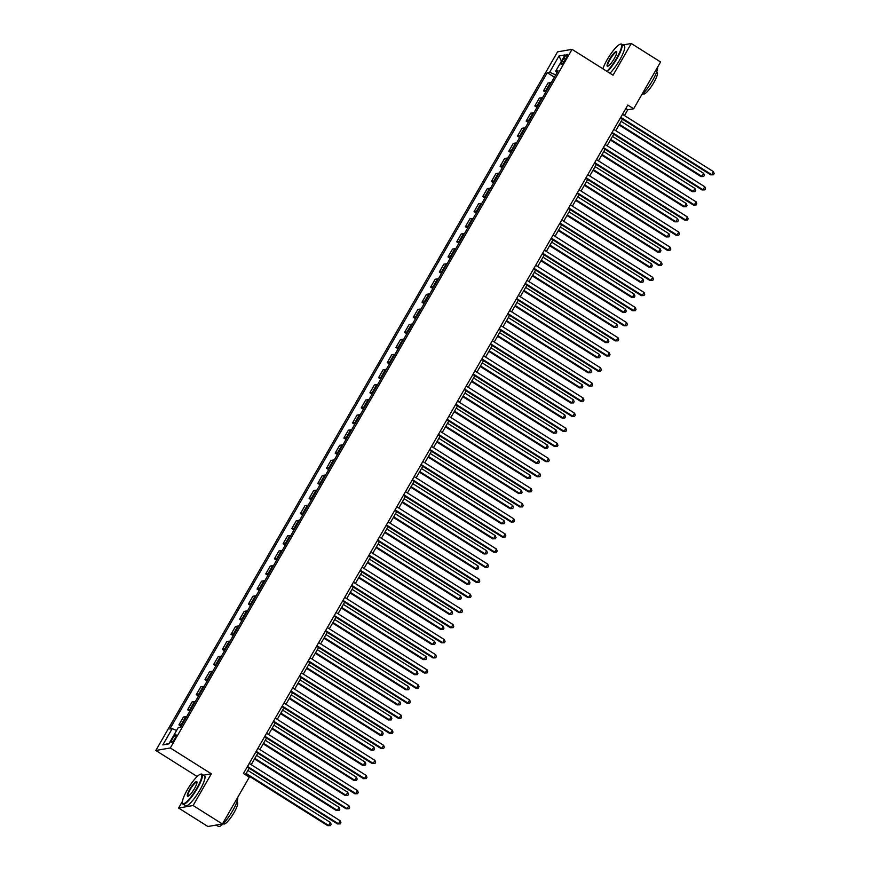 <?xml version="1.0" encoding="UTF-8"?>
<svg xmlns="http://www.w3.org/2000/svg" width="870" height="870" viewBox="0 0 870 870"><rect width="100%" height="100%" fill="white"/><g stroke="black" fill="none" stroke-linecap="round" stroke-linejoin="round"><path stroke-width="1.3" d="M174.903 738.478A4.535 0.957 -57.8 0 0 176.066 734.867A4.535 0.957 -57.8 0 0 172.391 738.913A4.535 0.957 -57.8 0 0 171.227 742.534A4.535 0.957 -57.8 0 0 174.903 738.478M197.457 776.225L196.152 777.519M182.461 801.324L178.6 808.034L207.897 826.5L222.394 823.988L249.298 777.193L243.448 773.495L627.814 105.063L633.664 108.761L660.58 61.966L631.283 43.5L622.963 44.946M196.837 776.334L155.828 750.484L557.55 51.863L572.047 49.351L170.324 747.972L155.828 750.484M617.602 45.871L615.938 47.502M563.814 58.279L562.281 60.943A4.393 0.935 -57.8 0 0 561.161 64.445A4.393 0.935 -57.8 0 0 564.717 60.519L566.239 57.866A4.393 0.935 -57.8 0 0 567.37 54.353A4.393 0.935 -57.8 0 0 563.814 58.279L565.413 59.291M555.702 74.874L549.633 72.264L547.263 72.678L169.846 729.027L172.216 728.625L176.566 730.485M549.633 72.264L559.008 55.963L565.043 54.919L555.669 71.22L557.007 72.602M172.216 728.625L162.842 744.927L168.878 743.872L178.252 727.57L180.623 727.157L558.04 70.807L555.669 71.22M178.6 808.034L193.107 805.522L222.394 823.988M193.107 805.522L211.334 773.821L170.324 747.972M572.047 49.351L613.056 75.201L631.283 43.5M624.464 115.558L627.792 109.783L633.664 108.761M245.416 774.735L249.146 768.264M251.212 764.665L257.825 753.17M259.891 749.57L266.503 738.075M268.569 734.476L275.181 722.981M277.247 719.381L283.859 707.886M285.936 704.287L292.548 692.792M294.615 689.192L301.227 677.686M303.293 674.098L309.905 662.592M311.971 659.003L318.583 647.497M320.649 643.909L327.261 632.403M329.338 628.803L335.95 617.308M338.017 613.709L344.629 602.214M346.695 598.614L353.307 587.119M355.373 583.52L361.985 572.025M364.051 568.425L370.663 556.93M372.741 553.331L379.342 541.836M381.419 538.236L388.031 526.741M390.097 523.142L396.709 511.636M398.775 508.047L405.387 496.542M407.454 492.953L414.066 481.447M416.132 477.858L422.744 466.353M424.821 462.753L431.433 451.258M433.499 447.658L440.111 436.164M442.178 432.564L448.789 421.069M450.856 417.469L457.468 405.975M459.534 402.375L466.146 390.88M468.223 387.28L474.835 375.786M476.901 372.186L483.513 360.691M485.58 357.091L492.192 345.586M494.258 341.997L500.87 330.491M502.936 326.902L509.548 315.397M511.625 311.797L518.237 300.302M520.303 296.703L526.915 285.208M528.982 281.608L535.594 270.113M537.66 266.514L544.272 255.019M546.338 251.419L552.95 239.924M555.016 236.325L561.629 224.83M563.706 221.23L570.318 209.735M572.384 206.136L578.996 194.641M581.062 191.041L587.674 179.535M589.74 175.947L596.352 164.441M598.419 160.852L605.031 149.346M607.108 145.747L613.72 134.252M615.786 130.652L622.398 119.157M625.813 108.532L627.792 109.783M547.263 72.678L554.386 77.169M551.199 82.694A5.666 1.044 -150.1 0 0 550.384 82.617L548.013 83.031L543.5 90.871L545.697 92.263M182.113 724.558A5.666 1.044 -150.1 0 0 181.297 724.471L178.926 724.884L181.134 726.276M178.926 724.884L183.439 717.032L185.81 716.63A5.666 1.044 -150.1 0 1 186.626 716.706M190.791 709.463A5.666 1.044 -150.1 0 0 189.975 709.376L187.605 709.789L189.812 711.182M187.605 709.789L192.118 701.938L194.488 701.535A5.666 1.044 -150.1 0 1 195.304 701.611M199.48 694.369A5.666 1.044 -150.1 0 0 198.665 694.282L196.294 694.695L198.49 696.087M196.294 694.695L200.807 686.843L203.178 686.43A5.666 1.044 -150.1 0 1 203.993 686.517M208.158 679.274A5.666 1.044 -150.1 0 0 207.343 679.187L204.972 679.6L207.169 680.992M204.972 679.6L209.485 671.749L211.856 671.336A5.666 1.044 -150.1 0 1 212.671 671.422M216.837 664.18A5.666 1.044 -150.1 0 0 216.021 664.093L213.65 664.506L215.847 665.887M213.65 664.506L218.163 656.654L220.534 656.241A5.666 1.044 -150.1 0 1 221.35 656.328M225.515 649.085A5.666 1.044 -150.1 0 0 224.699 648.998L222.328 649.411L224.525 650.793M222.328 649.411L226.842 641.56L229.212 641.146A5.666 1.044 -150.1 0 1 230.028 641.233M234.193 633.991A5.666 1.044 -150.1 0 0 233.377 633.904L231.007 634.317L233.214 635.698M231.007 634.317L235.52 626.465L237.891 626.052A5.666 1.044 -150.1 0 1 238.706 626.139M242.871 618.896A5.666 1.044 -150.1 0 0 242.067 618.809L239.685 619.222L241.893 620.604M239.685 619.222L244.209 611.371L246.58 610.957A5.666 1.044 -150.1 0 1 247.395 611.044M251.56 603.791A5.666 1.044 -150.1 0 0 250.745 603.715L248.374 604.128L250.571 605.509M248.374 604.128L252.887 596.276L255.258 595.863A5.666 1.044 -150.1 0 1 256.074 595.95M260.239 588.696A5.666 1.044 -150.1 0 0 259.423 588.62L257.052 589.023L259.249 590.415M257.052 589.023L261.565 581.182L263.936 580.768A5.666 1.044 -150.1 0 1 264.752 580.856M268.917 573.602A5.666 1.044 -150.1 0 0 268.101 573.526L265.731 573.928L267.927 575.32M265.731 573.928L270.244 566.087L272.614 565.674A5.666 1.044 -150.1 0 1 273.43 565.75M277.595 558.507A5.666 1.044 -150.1 0 0 276.78 558.42L274.409 558.834L276.616 560.226M274.409 558.834L278.922 550.982L281.293 550.579A5.666 1.044 -150.1 0 1 282.108 550.656M286.274 543.413A5.666 1.044 -150.1 0 0 285.458 543.326L283.087 543.739L285.295 545.131M283.087 543.739L287.6 535.887L289.982 535.485A5.666 1.044 -150.1 0 1 290.787 535.561M294.963 528.318A5.666 1.044 -150.1 0 0 294.147 528.231L291.776 528.645L293.973 530.037M291.776 528.645L296.289 520.793L298.66 520.38A5.666 1.044 -150.1 0 1 299.476 520.467M303.641 513.224A5.666 1.044 -150.1 0 0 302.825 513.137L300.454 513.55L302.651 514.942M300.454 513.55L304.968 505.698L307.338 505.285A5.666 1.044 -150.1 0 1 308.154 505.372M312.319 498.129A5.666 1.044 -150.1 0 0 311.503 498.042L309.133 498.456L311.329 499.837M309.133 498.456L313.646 490.604L316.017 490.191A5.666 1.044 -150.1 0 1 316.832 490.278M320.997 483.035A5.666 1.044 -150.1 0 0 320.182 482.948L317.811 483.361L320.019 484.742M317.811 483.361L322.324 475.509L324.695 475.096A5.666 1.044 -150.1 0 1 325.51 475.183M329.676 467.94A5.666 1.044 -150.1 0 0 328.86 467.853L326.489 468.267L328.697 469.648M326.489 468.267L331.002 460.415L333.373 460.002A5.666 1.044 -150.1 0 1 334.189 460.089M338.365 452.846A5.666 1.044 -150.1 0 0 337.549 452.759L335.178 453.172L337.375 454.553M335.178 453.172L339.691 445.32L342.062 444.907A5.666 1.044 -150.1 0 1 342.878 444.994M347.043 437.74A5.666 1.044 -150.1 0 0 346.227 437.664L343.857 438.078L346.053 439.459M343.857 438.078L348.37 430.226L350.74 429.813A5.666 1.044 -150.1 0 1 351.556 429.9M355.721 422.646A5.666 1.044 -150.1 0 0 354.906 422.57L352.535 422.972L354.732 424.364M352.535 422.972L357.048 415.131L359.419 414.718A5.666 1.044 -150.1 0 1 360.234 414.805M364.399 407.551A5.666 1.044 -150.1 0 0 363.584 407.464L361.213 407.878L363.41 409.27M361.213 407.878L365.726 400.037L368.097 399.624A5.666 1.044 -150.1 0 1 368.913 399.7M373.078 392.457A5.666 1.044 -150.1 0 0 372.262 392.37L369.891 392.783L372.099 394.175M369.891 392.783L374.404 384.931L376.775 384.529A5.666 1.044 -150.1 0 1 377.591 384.605M381.756 377.362A5.666 1.044 -150.1 0 0 380.951 377.275L378.58 377.689L380.777 379.081M378.58 377.689L383.094 369.837L385.464 369.435A5.666 1.044 -150.1 0 1 386.28 369.511M390.445 362.268A5.666 1.044 -150.1 0 0 389.629 362.181L387.259 362.594L389.455 363.986M387.259 362.594L391.772 354.742L394.143 354.329A5.666 1.044 -150.1 0 1 394.958 354.416M399.123 347.173A5.666 1.044 -150.1 0 0 398.308 347.087L395.937 347.5L398.134 348.881M395.937 347.5L400.45 339.648L402.821 339.235A5.666 1.044 -150.1 0 1 403.637 339.322M407.802 332.079A5.666 1.044 -150.1 0 0 406.986 331.992L404.615 332.405L406.812 333.786M404.615 332.405L409.128 324.553L411.499 324.14A5.666 1.044 -150.1 0 1 412.315 324.227M416.48 316.984A5.666 1.044 -150.1 0 0 415.664 316.897L413.293 317.311L415.501 318.692M413.293 317.311L417.807 309.459L420.177 309.046A5.666 1.044 -150.1 0 1 420.993 309.133M425.158 301.89A5.666 1.044 -150.1 0 0 424.342 301.803L421.972 302.216L424.179 303.597M421.972 302.216L426.496 294.364L428.866 293.951A5.666 1.044 -150.1 0 1 429.671 294.038M433.847 286.785A5.666 1.044 -150.1 0 0 433.032 286.708L430.661 287.122L432.858 288.503M430.661 287.122L435.174 279.27L437.545 278.857A5.666 1.044 -150.1 0 1 438.36 278.944M442.525 271.69A5.666 1.044 -150.1 0 0 441.71 271.614L439.339 272.016L441.536 273.408M439.339 272.016L443.852 264.175L446.223 263.762A5.666 1.044 -150.1 0 1 447.039 263.849M451.204 256.596A5.666 1.044 -150.1 0 0 450.388 256.519L448.017 256.922L450.214 258.314M448.017 256.922L452.53 249.081L454.901 248.668A5.666 1.044 -150.1 0 1 455.717 248.755M459.882 241.501A5.666 1.044 -150.1 0 0 459.066 241.414L456.696 241.827L458.903 243.219M456.696 241.827L461.209 233.976L463.579 233.573A5.666 1.044 -150.1 0 1 464.395 233.649M468.56 226.407A5.666 1.044 -150.1 0 0 467.745 226.32L465.374 226.733L467.581 228.125M465.374 226.733L469.887 218.881L472.258 218.479A5.666 1.044 -150.1 0 1 473.073 218.555M477.249 211.312A5.666 1.044 -150.1 0 0 476.434 211.225L474.063 211.638L476.26 213.03M474.063 211.638L478.576 203.787L480.947 203.373A5.666 1.044 -150.1 0 1 481.762 203.46M485.928 196.218A5.666 1.044 -150.1 0 0 485.112 196.131L482.741 196.544L484.938 197.936M482.741 196.544L487.254 188.692L489.625 188.279A5.666 1.044 -150.1 0 1 490.441 188.366M494.606 181.123A5.666 1.044 -150.1 0 0 493.79 181.036L491.419 181.449L493.616 182.831M491.419 181.449L495.933 173.598L498.303 173.184A5.666 1.044 -150.1 0 1 499.119 173.271M503.284 166.029A5.666 1.044 -150.1 0 0 502.469 165.942L500.098 166.355L502.305 167.736M500.098 166.355L504.611 158.503L506.982 158.09A5.666 1.044 -150.1 0 1 507.797 158.177M511.962 150.934A5.666 1.044 -150.1 0 0 511.147 150.847L508.776 151.26L510.984 152.642M508.776 151.26L513.289 143.409L515.66 142.995A5.666 1.044 -150.1 0 1 516.476 143.082M520.651 135.84A5.666 1.044 -150.1 0 0 519.836 135.753L517.465 136.166L519.662 137.547M517.465 136.166L521.978 128.314L524.349 127.901A5.666 1.044 -150.1 0 1 525.165 127.988M529.33 120.734A5.666 1.044 -150.1 0 0 528.514 120.658L526.143 121.071L528.34 122.452M526.143 121.071L530.656 113.22L533.027 112.806A5.666 1.044 -150.1 0 1 533.843 112.893M538.008 105.64A5.666 1.044 -150.1 0 0 537.192 105.564L534.822 105.966L537.018 107.358M534.822 105.966L539.335 98.125L541.705 97.712A5.666 1.044 -150.1 0 1 542.521 97.799M546.686 90.545A5.666 1.044 -150.1 0 0 545.871 90.469L543.5 90.871M561.433 61.204L559.008 55.963M162.842 744.927L169.128 743.426M211.334 773.821L203.526 775.181M620.419 117.918L710.746 174.848L711.725 174.685L620.756 117.33M713.465 171.662L714.172 173.576L713.476 174.783L711.725 174.685L713.465 171.662L622.485 114.318M713.476 174.783L710.746 174.848M619.07 124.943L700.948 176.556L701.927 176.382L703.667 173.358L621.136 121.343M619.407 124.356L701.927 176.382L703.678 176.49L700.948 176.556M703.667 173.358L704.374 175.283L703.678 176.49M611.74 133.012L702.068 189.943L703.047 189.78L612.078 132.436M704.787 186.756L705.494 188.681L704.798 189.888L703.047 189.78L704.787 186.756L613.807 129.412M704.798 189.888L702.068 189.943M603.062 148.107L693.39 205.048L694.369 204.874L603.389 147.53M696.109 201.851L696.816 203.776L696.12 204.983L694.369 204.874L696.109 201.851L605.129 144.507M696.12 204.983L693.39 205.048M594.384 163.201L684.712 220.143L685.69 219.969L594.71 162.625M687.42 216.945L688.137 218.87L687.441 220.077L685.69 219.969L687.42 216.945L596.45 159.601M687.441 220.077L684.712 220.143M610.392 140.037L692.27 191.65L693.249 191.476L694.989 188.464L612.458 136.438M610.729 139.461L693.249 191.476L695 191.585L692.27 191.65M694.989 188.464L695.695 190.378L695 191.585M601.714 155.132L683.592 206.745L684.57 206.571L686.31 203.558L603.78 151.532M602.04 154.555L684.57 206.571L686.321 206.679L683.592 206.745M686.31 203.558L687.017 205.472L686.321 206.679M593.035 170.226L674.913 221.839L675.892 221.665L677.621 218.653L595.102 166.627M593.362 169.65L675.892 221.665L677.643 221.774L674.913 221.839M677.621 218.653L678.339 220.567L677.643 221.774M585.706 178.296L676.023 235.237L677.012 235.063L586.032 177.719M678.741 232.051L679.448 233.965L678.752 235.172L677.012 235.063L678.741 232.051L587.772 174.696M678.752 235.172L676.023 235.237M584.346 185.321L666.235 236.934L667.214 236.76L668.943 233.747L586.423 181.721M584.683 184.744L667.214 236.76L668.965 236.868L666.235 236.934M668.943 233.747L669.65 235.661L668.965 236.868M606.901 71.318A17.291 3.665 -57.8 0 0 616.689 58.083A17.291 3.665 -57.8 0 0 620.234 44.207A17.291 3.665 -57.8 0 0 607.129 59.747A17.291 3.665 -57.8 0 0 602.877 68.784M620.234 44.207L620.788 44.066A17.715 3.763 122.2 0 1 621.702 44.152A17.715 3.763 122.2 0 1 617.156 58.279A17.715 3.763 122.2 0 1 607.369 71.612M614.296 58.497A8.646 1.838 122.2 0 1 607.738 66.261A8.646 1.838 122.2 0 1 609.511 59.323A8.646 1.838 122.2 0 1 616.743 51.982A8.646 1.838 122.2 0 1 614.296 58.497M616.765 52.32A8.221 1.74 -57.8 0 0 616.645 52.178A8.221 1.74 -57.8 0 0 609.99 59.53A8.221 1.74 -57.8 0 0 607.869 66.087A8.221 1.74 -57.8 0 0 608.054 66.142M657.546 67.229A17.715 3.763 122.2 0 1 652.543 80.584A17.715 3.763 122.2 0 1 641.592 94.971M656.643 72.036L657.133 72.351A12.756 2.708 122.2 0 1 653.859 82.519A12.756 2.708 122.2 0 1 643.528 93.927L643.05 93.623M621.702 44.152L624.279 45.773A17.715 3.763 122.2 0 1 619.734 59.91A17.715 3.763 122.2 0 1 609.946 73.232M196.903 788.1A17.291 3.665 -57.8 0 0 200.448 774.235A17.291 3.665 -57.8 0 0 187.344 789.764A17.291 3.665 -57.8 0 0 182.45 802.782A17.291 3.665 -57.8 0 0 196.903 788.1M200.448 774.235L201.013 774.093A17.715 3.763 122.2 0 1 201.927 774.169A17.715 3.763 122.2 0 1 197.381 788.307A17.715 3.763 122.2 0 1 183.026 804.141A17.715 3.763 122.2 0 1 182.569 803.347L182.45 802.782M194.521 788.514A8.646 1.838 122.2 0 1 187.963 796.278A8.646 1.838 122.2 0 1 189.736 789.351A8.646 1.838 122.2 0 1 196.968 782.01A8.646 1.838 122.2 0 1 194.521 788.514M196.99 782.337A8.221 1.74 -57.8 0 0 196.859 782.195A8.221 1.74 -57.8 0 0 190.204 789.547A8.221 1.74 -57.8 0 0 188.094 796.104A8.221 1.74 -57.8 0 0 188.268 796.17M237.771 797.246A17.715 3.763 122.2 0 1 232.758 810.612A17.715 3.763 122.2 0 1 218.413 826.446L216.217 825.054M236.868 802.053L237.358 802.368A12.756 2.708 122.2 0 1 234.084 812.547A12.756 2.708 122.2 0 1 223.753 823.944L223.264 823.64M201.927 774.169L204.504 775.79A17.715 3.763 122.2 0 1 199.959 789.927A17.715 3.763 122.2 0 1 185.604 805.761L183.026 804.141M577.017 193.39L667.344 250.332L668.323 250.158L577.354 192.814M670.063 247.145L670.77 249.059L670.074 250.266L668.323 250.158L670.063 247.145L579.094 189.791M670.074 250.266L667.344 250.332M568.338 208.485L658.666 265.426L659.645 265.252L568.675 207.908M661.385 262.24L662.092 264.154L661.396 265.361L659.645 265.252L661.385 262.24L570.405 204.885M661.396 265.361L658.666 265.426M559.66 223.579L649.988 280.521L650.967 280.347L559.997 223.003M652.707 277.334L653.413 279.248L652.717 280.455L650.967 280.347L652.707 277.334L561.726 219.99M652.717 280.455L649.988 280.521M550.982 238.674L641.31 295.615L642.288 295.452L551.308 238.097M644.018 292.429L644.735 294.343L644.039 295.55L642.288 295.452L644.018 292.429L553.048 235.085M644.039 295.55L641.31 295.615M542.304 253.768L632.631 310.71L633.61 310.546L542.63 253.192M635.339 307.523L636.046 309.437L635.361 310.644L633.61 310.546L635.339 307.523L544.37 250.179M635.361 310.644L632.631 310.71M575.668 200.415L657.546 252.028L658.525 251.865L660.265 248.842L577.734 196.816M576.005 199.839L658.525 251.865L660.276 251.963L657.546 252.028M660.265 248.842L660.972 250.756L660.276 251.963M566.99 215.51L648.868 267.123L649.846 266.959L651.586 263.936L569.056 211.91M567.327 214.933L649.846 266.959L651.597 267.057L648.868 267.123M651.586 263.936L652.293 265.85L651.597 267.057M558.312 230.604L640.189 282.217L641.168 282.054L642.908 279.031L560.378 227.005M558.638 230.028L641.168 282.054L642.919 282.152L640.189 282.217M642.908 279.031L643.615 280.945L642.919 282.152M549.633 245.699L631.511 297.312L632.49 297.149L634.23 294.125L551.7 242.11M549.96 245.122L632.49 297.149L634.241 297.246L631.511 297.312M634.23 294.125L634.937 296.039L634.241 297.246M540.944 260.793L622.833 312.417L623.812 312.243L625.541 309.22L543.021 257.205M541.281 260.217L623.812 312.243L625.563 312.352L622.833 312.417M625.541 309.22L626.248 311.145L625.563 312.352M533.614 268.873L623.942 325.804L624.921 325.641L533.952 268.286M626.661 322.618L627.368 324.532L626.672 325.739L624.921 325.641L626.661 322.618L535.692 265.274M626.672 325.739L623.942 325.804M532.266 275.888L614.144 327.512L615.123 327.337L616.863 324.314L534.332 272.299M532.603 275.311L615.123 327.337L616.873 327.446L614.144 327.512M616.863 324.314L617.569 326.239L616.873 327.446M524.936 283.968L615.264 340.899L616.243 340.735L525.273 283.392M617.983 337.712L618.69 339.626L617.994 340.833L616.243 340.735L617.983 337.712L527.002 280.368M617.994 340.833L615.264 340.899M523.588 290.993L605.466 342.606L606.444 342.432L608.184 339.409L525.654 287.394M523.925 290.406L606.444 342.432L608.195 342.541L605.466 342.606M608.184 339.409L608.891 341.334L608.195 342.541M516.258 299.062L606.586 356.004L607.564 355.83L516.595 298.486M609.304 352.807L610.011 354.732L609.315 355.939L607.564 355.83L609.304 352.807L518.324 295.463M609.315 355.939L606.586 356.004M514.909 306.088L596.787 357.7L597.766 357.526L599.506 354.514L516.976 302.488M515.236 305.511L597.766 357.526L599.517 357.635L596.787 357.7M599.506 354.514L600.213 356.428L599.517 357.635M507.58 314.157L597.907 371.099L598.886 370.924L507.906 313.581M600.615 367.901L601.333 369.826L600.637 371.033L598.886 370.924L600.615 367.901L509.646 310.557M600.637 371.033L597.907 371.099M506.231 321.182L588.109 372.795L589.088 372.621L590.828 369.609L508.297 317.583M506.557 320.606L589.088 372.621L590.839 372.73L588.109 372.795M590.828 369.609L591.535 371.523L590.839 372.73M498.901 329.251L589.229 386.193L590.208 386.019L499.228 328.675M591.937 382.996L592.644 384.921L591.959 386.128L590.208 386.019L591.937 382.996L500.968 325.652M591.959 386.128L589.229 386.193M497.542 336.277L579.431 387.889L580.41 387.715L582.139 384.703L499.619 332.677M497.879 335.7L580.41 387.715L582.16 387.824L579.431 387.889M582.139 384.703L582.856 386.617L582.16 387.824M490.212 344.346L580.54 401.287L581.519 401.113L490.549 343.77M583.259 398.101L583.966 400.015L583.27 401.222L581.519 401.113L583.259 398.101L492.289 340.746M583.27 401.222L580.54 401.287M488.864 351.371L570.742 402.984L571.731 402.81L573.461 399.798L490.941 347.772M489.201 350.795L571.731 402.81L573.471 402.919L570.742 402.984M573.461 399.798L574.167 401.712L573.471 402.919M481.534 359.44L571.862 416.382L572.841 416.208L481.871 358.864M574.581 413.196L575.287 415.11L574.591 416.317L572.841 416.208L574.581 413.196L483.6 355.841M574.591 416.317L571.862 416.382M472.856 374.535L563.184 431.476L564.162 431.303L473.193 373.959M565.902 428.29L566.609 430.204L565.913 431.411L564.162 431.303L565.902 428.29L474.922 370.935M565.913 431.411L563.184 431.476M464.178 389.629L554.505 446.571L555.484 446.397L464.504 389.053M557.224 443.385L557.931 445.299L557.235 446.506L555.484 446.397L557.224 443.385L466.244 386.041M557.235 446.506L554.505 446.571M455.499 404.724L545.827 461.665L546.806 461.502L455.826 404.148M548.535 458.479L549.242 460.393L548.557 461.6L546.806 461.502L548.535 458.479L457.566 401.135M548.557 461.6L545.827 461.665M446.821 419.829L537.138 476.76L538.128 476.597L447.147 419.242M539.857 473.574L540.564 475.488L539.868 476.695L538.128 476.597L539.857 473.574L448.887 416.23M539.868 476.695L537.138 476.76M438.132 434.924L528.46 491.854L529.438 491.691L438.469 434.337M531.178 488.668L531.885 490.582L531.189 491.789L529.438 491.691L531.178 488.668L440.209 431.324M531.189 491.789L528.46 491.854M429.454 450.018L519.781 506.949L520.76 506.786L429.791 449.442M522.5 503.763L523.207 505.677L522.511 506.895L520.76 506.786L522.5 503.763L431.52 446.419M522.511 506.895L519.781 506.949M420.775 465.113L511.103 522.054L512.082 521.88L421.113 464.536M513.822 518.857L514.529 520.782L513.833 521.989L512.082 521.88L513.822 518.857L422.842 461.513M513.833 521.989L511.103 522.054M412.097 480.207L502.425 537.149L503.404 536.975L412.423 479.631M505.133 533.952L505.851 535.876L505.155 537.084L503.404 536.975L505.133 533.952L414.163 476.608M505.155 537.084L502.425 537.149M403.419 495.302L493.736 552.243L494.725 552.069L403.745 494.725M496.455 549.046L497.161 550.971L496.476 552.178L494.725 552.069L496.455 549.046L405.485 491.702M496.476 552.178L493.736 552.243M394.73 510.396L485.058 567.338L486.036 567.164L395.067 509.82M487.776 564.151L488.483 566.065L487.787 567.273L486.036 567.164L487.776 564.151L396.807 506.797M487.787 567.273L485.058 567.338M386.052 525.491L476.379 582.432L477.358 582.258L386.389 524.914M479.098 579.246L479.805 581.16L479.109 582.367L477.358 582.258L479.098 579.246L388.118 521.891M479.109 582.367L476.379 582.432M377.373 540.585L467.701 597.527L468.68 597.353L377.71 540.009M470.42 594.34L471.127 596.254L470.431 597.462L468.68 597.353L470.42 594.34L379.44 536.986M470.431 597.462L467.701 597.527M368.695 555.68L459.023 612.621L460.002 612.447L369.021 555.103M461.731 609.435L462.448 611.349L461.752 612.556L460.002 612.447L461.731 609.435L370.761 552.091M461.752 612.556L459.023 612.621M360.017 570.774L450.345 627.716L451.323 627.553L360.343 570.198M453.053 624.529L453.759 626.443L453.074 627.651L451.323 627.553L453.053 624.529L362.083 567.186M453.074 627.651L450.345 627.716M351.328 585.88L441.655 642.81L442.634 642.647L351.665 585.293M444.374 639.624L445.081 641.538L444.385 642.745L442.634 642.647L444.374 639.624L353.405 582.28M444.385 642.745L441.655 642.81M342.649 600.974L432.977 657.905L433.956 657.742L342.987 600.387M435.696 654.718L436.403 656.632L435.707 657.84L433.956 657.742L435.696 654.718L344.716 597.375M435.707 657.84L432.977 657.905M333.971 616.069L424.299 672.999L425.278 672.836L334.308 615.492M427.018 669.813L427.725 671.727L427.029 672.945L425.278 672.836L427.018 669.813L336.037 612.469M427.029 672.945L424.299 672.999M325.293 631.163L415.621 688.105L416.599 687.931L325.619 630.587M418.339 684.907L419.046 686.832L418.35 688.039L416.599 687.931L418.339 684.907L327.359 627.564M418.35 688.039L415.621 688.105M316.615 646.258L406.942 703.199L407.921 703.025L316.941 645.681M409.65 700.002L410.357 701.927L409.672 703.134L407.921 703.025L409.65 700.002L318.681 642.658M409.672 703.134L406.942 703.199M307.926 661.352L398.253 718.294L399.243 718.12L308.263 660.776M400.972 715.107L401.679 717.021L400.983 718.229L399.243 718.12L400.972 715.107L310.003 657.753M400.983 718.229L398.253 718.294M299.247 676.447L389.575 733.388L390.554 733.214L299.584 675.87M392.294 730.202L393.001 732.116L392.305 733.323L390.554 733.214L392.294 730.202L301.324 672.847M392.305 733.323L389.575 733.388M290.569 691.541L380.897 748.483L381.876 748.309L290.906 690.965M383.616 745.296L384.322 747.21L383.626 748.418L381.876 748.309L383.616 745.296L292.635 687.942M383.626 748.418L380.897 748.483M281.891 706.636L372.219 763.577L373.197 763.403L282.217 706.059M374.937 760.391L375.644 762.305L374.948 763.512L373.197 763.403L374.937 760.391L283.957 703.036M374.948 763.512L372.219 763.577M273.213 721.73L363.54 778.672L364.519 778.498L273.539 721.154M366.248 775.485L366.966 777.399L366.27 778.606L364.519 778.498L366.248 775.485L275.279 718.141M366.27 778.606L363.54 778.672M264.534 736.825L354.851 793.766L355.841 793.603L264.861 736.248M357.57 790.58L358.277 792.494L357.581 793.701L355.841 793.603L357.57 790.58L266.601 733.236M357.581 793.701L354.851 793.766M480.186 366.466L562.063 418.078L563.042 417.915L564.782 414.892L482.252 362.866M480.523 365.889L563.042 417.915L564.793 418.013L562.063 418.078M564.782 414.892L565.489 416.806L564.793 418.013M471.507 381.56L553.385 433.173L554.364 433.01L556.104 429.987L473.574 377.961M471.834 380.984L554.364 433.01L556.115 433.108L553.385 433.173M556.104 429.987L556.811 431.901L556.115 433.108M462.829 396.655L544.707 448.267L545.686 448.104L547.426 445.081L464.895 393.055M463.155 396.078L545.686 448.104L547.437 448.202L544.707 448.267M547.426 445.081L548.133 446.995L547.437 448.202M454.151 411.749L536.029 463.362L537.007 463.199L538.737 460.176L456.217 408.16M454.477 411.173L537.007 463.199L538.758 463.308L536.029 463.362M538.737 460.176L539.454 462.09L538.758 463.308M445.462 426.844L527.351 478.467L528.329 478.293L530.058 475.27L447.539 423.255M445.799 426.267L528.329 478.293L530.08 478.402L527.351 478.467M530.058 475.27L530.765 477.195L530.08 478.402M436.783 441.949L518.661 493.562L519.64 493.388L521.38 490.365L438.85 438.349M437.121 441.362L519.64 493.388L521.391 493.497L518.661 493.562M521.38 490.365L522.087 492.289L521.391 493.497M428.105 457.044L509.983 508.656L510.962 508.482L512.702 505.459L430.171 453.444M428.442 456.456L510.962 508.482L512.713 508.591L509.983 508.656M512.702 505.459L513.409 507.384L512.713 508.591M419.427 472.138L501.305 523.751L502.284 523.577L504.024 520.564L421.493 468.538M419.753 471.562L502.284 523.577L504.034 523.686L501.305 523.751M504.024 520.564L504.73 522.478L504.034 523.686M410.749 487.233L492.627 538.845L493.605 538.671L495.334 535.659L412.815 483.633M411.075 486.656L493.605 538.671L495.356 538.78L492.627 538.845M495.334 535.659L496.052 537.573L495.356 538.78M402.06 502.327L483.948 553.94L484.927 553.766L486.656 550.753L404.137 498.727M402.397 501.751L484.927 553.766L486.678 553.875L483.948 553.94M486.656 550.753L487.363 552.667L486.678 553.875M393.381 517.422L475.259 569.034L476.238 568.86L477.978 565.848L395.448 513.822M393.719 516.845L476.238 568.86L477.989 568.969L475.259 569.034M477.978 565.848L478.685 567.762L477.989 568.969M384.703 532.516L466.581 584.129L467.56 583.966L469.3 580.942L386.769 528.916M385.04 531.94L467.56 583.966L469.311 584.064L466.581 584.129M469.3 580.942L470.007 582.856L469.311 584.064M376.025 547.611L457.903 599.223L458.881 599.06L460.621 596.037L378.091 544.011M376.351 547.034L458.881 599.06L460.632 599.158L457.903 599.223M460.621 596.037L461.328 597.951L460.632 599.158M367.347 562.705L449.224 614.318L450.203 614.155L451.943 611.131L369.413 559.106M367.673 562.129L450.203 614.155L451.954 614.253L449.224 614.318M451.943 611.131L452.65 613.045L451.954 614.253M358.657 577.8L440.546 629.412L441.525 629.249L443.254 626.226L360.735 574.211M358.995 577.223L441.525 629.249L443.276 629.358L440.546 629.412M443.254 626.226L443.961 628.14L443.276 629.358M349.979 592.894L431.857 644.518L432.847 644.344L434.576 641.32L352.046 589.305M350.316 592.318L432.847 644.344L434.587 644.452L431.857 644.518M434.576 641.32L435.283 643.245L434.587 644.452M341.301 608L423.179 659.612L424.158 659.438L425.898 656.415L343.367 604.4M341.638 607.412L424.158 659.438L425.908 659.547L423.179 659.612M425.898 656.415L426.604 658.34L425.908 659.547M332.623 623.094L414.501 674.707L415.479 674.533L417.219 671.52L334.689 619.494M332.949 622.507L415.479 674.533L417.23 674.641L414.501 674.707M417.219 671.52L417.926 673.434L417.23 674.641M323.944 638.188L405.822 689.801L406.801 689.627L408.541 686.615L326.011 634.589M324.271 637.612L406.801 689.627L408.552 689.736L405.822 689.801M408.541 686.615L409.248 688.529L408.552 689.736M315.266 653.283L397.144 704.896L398.123 704.722L399.852 701.709L317.332 649.683M315.592 652.707L398.123 704.722L399.874 704.83L397.144 704.896M399.852 701.709L400.57 703.623L399.874 704.83M306.577 668.377L388.455 719.99L389.445 719.816L391.174 716.804L308.654 664.778M306.914 667.801L389.445 719.816L391.185 719.925L388.455 719.99M391.174 716.804L391.881 718.718L391.185 719.925M297.899 683.472L379.777 735.085L380.755 734.911L382.495 731.898L299.965 679.872M298.236 682.896L380.755 734.911L382.506 735.019L379.777 735.085M382.495 731.898L383.202 733.812L382.506 735.019M289.221 698.566L371.099 750.179L372.077 750.016L373.817 746.993L291.287 694.967M289.558 697.99L372.077 750.016L373.828 750.114L371.099 750.179M373.817 746.993L374.524 748.907L373.828 750.114M280.542 713.661L362.42 765.274L363.399 765.111L365.139 762.087L282.609 710.061M280.869 713.085L363.399 765.111L365.15 765.208L362.42 765.274M365.139 762.087L365.846 764.001L365.15 765.208M271.864 728.755L353.742 780.368L354.721 780.205L356.45 777.182L273.93 725.167M272.19 728.179L354.721 780.205L356.472 780.303L353.742 780.368M356.45 777.182L357.168 779.096L356.472 780.303M263.175 743.85L345.064 795.463L346.042 795.3L347.772 792.276L265.252 740.261M263.512 743.274L346.042 795.3L347.793 795.408L345.064 795.463M347.772 792.276L348.478 794.201L347.793 795.408M255.845 751.93L346.173 808.861L347.152 808.698L256.182 751.343M348.892 805.674L349.599 807.588L348.903 808.795L347.152 808.698L348.892 805.674L257.922 748.33M348.903 808.795L346.173 808.861M254.497 758.944L336.375 810.568L337.353 810.394L339.093 807.371L256.563 755.356M254.834 758.368L337.353 810.394L339.104 810.503L336.375 810.568M339.093 807.371L339.8 809.296L339.104 810.503M247.167 767.025L337.495 823.955L338.474 823.792L247.504 766.437M340.213 820.769L340.92 822.683L340.224 823.89L338.474 823.792L340.213 820.769L249.233 763.425M340.224 823.89L337.495 823.955M245.818 774.05L327.696 825.663L328.675 825.489L330.415 822.465L247.885 770.45M246.156 773.463L328.675 825.489L330.426 825.597L327.696 825.663M330.415 822.465L331.122 824.39L330.426 825.597M545.871 90.469L550.384 82.617M537.192 105.564L541.705 97.712M528.514 120.658L533.027 112.806M519.836 135.753L524.349 127.901M511.147 150.847L515.66 142.995M502.469 165.942L506.982 158.09M493.79 181.036L498.303 173.184M485.112 196.131L489.625 188.279M476.434 211.225L480.947 203.373M467.745 226.32L472.258 218.479M459.066 241.414L463.579 233.573M450.388 256.519L454.901 248.668M441.71 271.614L446.223 263.762M433.032 286.708L437.545 278.857M424.342 301.803L428.866 293.951M415.664 316.897L420.177 309.046M406.986 331.992L411.499 324.14M398.308 347.087L402.821 339.235M389.629 362.181L394.143 354.329M380.951 377.275L385.464 369.435M372.262 392.37L376.775 384.529M363.584 407.464L368.097 399.624M354.906 422.57L359.419 414.718M346.227 437.664L350.74 429.813M337.549 452.759L342.062 444.907M328.86 467.853L333.373 460.002M320.182 482.948L324.695 475.096M311.503 498.042L316.017 490.191M302.825 513.137L307.338 505.285M294.147 528.231L298.66 520.38M285.458 543.326L289.982 535.485M276.78 558.42L281.293 550.579M268.101 573.526L272.614 565.674M259.423 588.62L263.936 580.768M250.745 603.715L255.258 595.863M242.067 618.809L246.58 610.957M233.377 633.904L237.891 626.052M224.699 648.998L229.212 641.146M216.021 664.093L220.534 656.241M207.343 679.187L211.856 671.336M198.665 694.282L203.178 686.43M189.975 709.376L194.488 701.535M181.297 724.471L185.81 716.63M563.836 61.911L562.281 60.943"/></g></svg>
